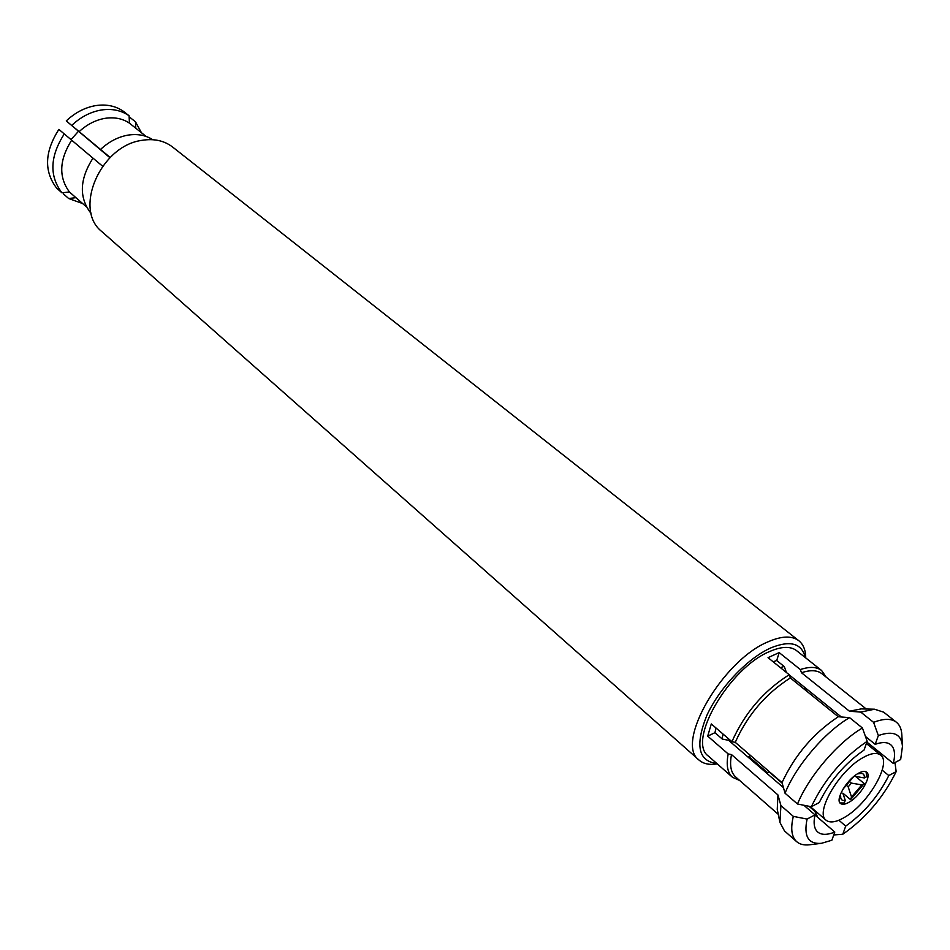 <?xml version="1.0" encoding="UTF-8"?>
<svg xmlns="http://www.w3.org/2000/svg" width="950" height="950" viewBox="0 0 950 950"><rect width="100%" height="100%" fill="white"/><g stroke="black" fill="none" stroke-linecap="round" stroke-linejoin="round"><path stroke-width="1.43" d="M805.766 657.934L805.754 657.721C805.612 650.026 803.308 644.361 798.843 640.739L172.662 147.072C164.279 140.636 154.054 138.391 142.001 140.339C100.391 145.671 73.043 209.582 101.971 231.693L699.093 760.119C703.463 763.871 709.436 765.13 717.036 763.907L717.25 763.871M798.843 640.739C791.991 635.586 781.898 635.871 768.538 641.618C722.606 659.918 674.405 743.601 699.093 760.119M805.315 657.578C801.776 643.233 790.269 640.003 770.806 647.912C747.555 658.207 719.364 687.895 706.836 715.433C694.937 745.216 698.262 761.235 716.811 763.491M826.132 677.077L821.631 670.534L796.575 650.643C790.519 646.047 781.553 646.332 769.69 651.498C729.196 667.838 686.672 741.582 708.439 756.129L732.462 777.254L739.706 780.52M803.866 805.256L815.005 814.863L807.084 819.078L793.321 816.371L780.924 805.564L777.955 794.936L731.5 754.585L728.187 753.944C726.049 764.94 727.474 772.706 732.462 777.254M728.187 753.944L707.703 736.131L714.946 732.699L722.332 739.088L728.591 740.299L783.441 787.633M731.916 741.701L735.252 742.354L782.016 782.622L785.033 793.214L797.501 804.009L811.347 806.728L819.28 802.536C829.92 780.9 844.835 763.42 864.061 750.061L867.184 741.285L862.41 727.985L849.561 717.642L838.292 716.739L790.341 677.944L789.189 674.738C763.646 690.911 744.551 713.236 731.916 741.701L711.301 723.936L707.703 736.131M789.189 674.738L768.039 657.649L779.19 652.602L800.351 669.56L801.491 672.742L849.454 711.217L860.736 712.096L873.584 722.344L878.346 735.573L875.188 744.325L865.462 736.464M773.169 661.794L776.72 660.511L779.19 652.602M786.398 672.481L784.32 666.627L776.72 660.511M804.662 687.907L806.075 688.489M109.927 157.712L66.274 120.923L110.164 157.474M146.134 136.444L129.426 123.156L129.105 115.793L123.559 111.411C115.71 105.949 106.436 104.001 95.712 105.604C84.966 107.469 75.145 112.575 66.274 120.923M129.105 115.793C121.256 110.331 111.969 108.407 101.222 110.022C90.452 111.91 80.619 117.04 71.713 125.424M129.426 123.156C122.479 118.501 114.309 116.909 104.916 118.358C95.511 120.032 86.877 124.486 79.04 131.741M152.748 139.709C145.635 135.126 137.287 133.618 127.728 135.173C117.847 136.99 108.775 141.764 100.51 149.482M102.6 166.203L92.969 158.127C79.776 178.861 78.886 196.971 90.309 212.444L91.117 213.156M845.856 784.914L848.184 786.861L851.39 783.109L848.991 781.114M855.546 776.399L864.251 783.607L850.571 799.651L842.816 793.119L845.239 800.316L844.289 802.999L840.014 802.964M866.056 771.792L866.768 776.649L864.334 777.931C864.607 774.642 863.289 773.158 860.379 773.478L858.325 773.787M849.538 801.954C860.783 795.518 872.159 775.818 866.649 772.172C864.785 770.783 861.828 771.269 857.791 773.633C846.486 779.986 835.014 799.888 840.489 803.474C842.401 804.911 845.405 804.413 849.538 801.954M862.339 757.993C838.755 771.127 814.72 812.796 826.108 820.23C830.122 823.282 836.475 822.201 845.156 816.988C868.514 803.486 892.086 762.672 880.579 755.048C876.743 752.198 870.675 753.184 862.339 757.993M723.057 734.065L722.036 738.827M747.852 756.924L750.666 755.63M70.977 139.686L78.292 131.48M804.365 689.296L804.757 687.432M784.059 666.425L780.437 667.672M850.571 799.651L851.533 796.967L861.828 784.89L851.39 783.109M861.828 784.89L864.251 783.607M848.184 786.861L851.533 796.967M839.646 796.658L840.691 796.1L840.655 797.086C840.833 799.829 842.353 800.909 845.239 800.316M853.717 776.554L842.935 789.224M859.916 773.561L860.379 772.291M854.169 776.186L864.334 777.931M75.941 197.683L68.649 198.502L63.341 193.824L63.519 192.648M92.957 158.151L58.888 129.39C44.591 151.739 43.843 171.333 56.656 188.148L61.952 192.826L69.433 191.971L86.498 206.946M129.188 117.657L129.948 117.42L135.494 121.814L135.779 128.202M141.407 132.679L135.494 121.814M68.649 198.502L82.614 203.537M71.618 140.244C59.233 159.873 58.508 177.116 69.433 191.971M64.291 133.926C49.934 156.358 49.151 175.987 61.952 192.826M714.946 732.699L716.015 727.997M878.346 735.573C893.273 730.336 901.312 733.911 902.464 746.284L900.659 759.561L893.297 763.444C895.553 754.383 894.674 748.125 890.672 744.681C887.229 741.986 882.063 741.879 875.188 744.325M866.911 742.081L893.297 763.444M805.968 688.964L806.075 690.674M806.55 691.054L806.823 689.094M841.332 716.977L789.248 674.904M815.005 814.863C813.248 823.08 814.138 828.792 817.701 832.01C821.465 835.097 827.153 835.109 834.789 832.057L814.981 814.969M834.789 832.057L831.867 840.239L821.382 843.327L809.78 844.764C804.222 845.441 799.841 844.408 796.658 841.664C791.54 836.95 790.424 828.531 793.321 816.371M833.756 834.955L842.781 834.254L845.714 826.096C864.049 813.034 878.418 796.183 888.808 775.556L882.206 770.165M838.874 820.242L845.714 826.096M782.171 783.168L769.357 772.136L767.184 772.398L748.778 756.521M817.831 817.428L814.815 811.276L808.984 806.265M894.983 762.553L896.159 771.637L888.808 775.556M874.404 750.037L878.18 751.201M821.631 670.534C816.739 666.758 809.649 666.437 800.351 669.56M866.293 709.021L821.916 673.728C817.226 670.094 810.421 669.774 801.491 672.742M902.464 746.284L901.823 734.611C901.491 729.018 899.697 724.898 896.432 722.261L883.69 712.191L874.534 709.211L861.222 708.89L849.454 711.217M874.534 709.211L860.736 712.096M896.432 722.261C891.373 718.378 883.761 718.414 873.584 722.344M867.184 741.285C842.971 757.696 824.363 779.511 811.347 806.728M790.341 677.944C765.831 693.559 747.46 715.029 735.252 742.354M838.292 716.739C813.639 733.032 794.877 755.001 782.016 782.622M849.561 717.642C824.921 731.916 795.993 765.771 785.033 793.214M862.41 727.985C837.746 742.437 808.652 776.506 797.501 804.009M807.084 819.078C803.534 836.297 808.296 844.372 821.382 843.327M731.5 754.585C729.469 765.142 730.859 772.599 735.656 776.957L778.276 814.364M777.955 794.936L777.254 809.388L779.938 822.427L784.486 830.918L796.658 841.664M780.924 805.564L779.938 822.427M842.781 834.254C865.676 818.247 883.464 797.371 896.159 771.637M810.148 806.491L826.108 820.23M866.388 743.541L880.579 755.048"/></g></svg>
